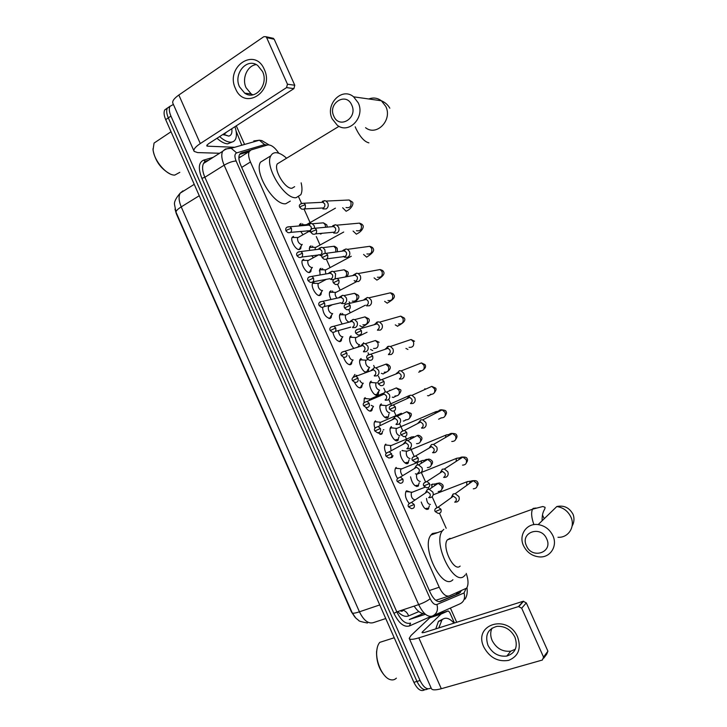 <?xml version="1.0" encoding="UTF-8"?>
<svg xmlns="http://www.w3.org/2000/svg" width="727" height="727" viewBox="0 0 727 727"><rect width="100%" height="100%" fill="white"/><g stroke="black" fill="none" stroke-linecap="round" stroke-linejoin="round"><path stroke-width="1.09" d="M301.087 246.162L300.714 248.661L299.397 249.579C295.898 250.379 290.037 240.437 292.163 237.284L293.526 236.357M311.229 269.099L310.829 271.607L309.584 272.507C306.103 273.461 300.224 263.365 302.405 260.175L303.695 259.257M321.398 292.09L320.97 294.599L319.798 295.48C316.336 296.589 310.429 286.338 312.674 283.112L313.891 282.203M331.585 315.136L331.13 317.635L330.022 318.499C325.705 317.49 323.215 313.8 322.534 307.448M341.79 338.219L341.308 340.727L340.272 341.563C336.837 341.272 334.365 338.2 332.857 332.366M352.022 361.364L351.505 363.863L350.541 364.672C347.76 364.79 345.425 362.319 343.526 357.266M362.264 384.556L361.719 387.055L360.828 387.827C358.629 388.209 356.53 386.364 354.503 382.302M353.44 376.85L354.885 374.45M372.533 407.792L371.96 410.292L371.143 411.028C369.489 411.527 367.717 410.346 365.826 407.474M363.954 402.749L364.309 398.387L365.181 397.624M382.811 431.147L381.466 434.283L377.667 432.774M374.941 428.239C373.932 425.331 373.851 423.105 374.705 421.569L375.495 420.842M391.817 457.574L390.526 457.746L392.498 456.929L391.817 457.574M386.155 453.466C384.401 449.804 384.056 446.905 385.119 444.788L385.837 444.115M397.542 478.502C394.979 474.358 394.316 470.878 395.552 468.052L396.197 467.425M409.119 503.329C405.693 499.076 404.657 495.087 406.002 491.361L406.575 490.789L410.264 492.043M302.914 234.703L300.696 231.395M299.27 225.943L299.66 224.37L301.051 223.443M313.292 257.631L311.729 255.677M309.466 250.433L309.693 246.762L311.02 245.844M323.733 280.595L323.088 279.94M320.08 274.97L319.744 269.19L321.007 268.29M331.003 299.506C329.349 296.153 328.958 293.544 329.822 291.663L331.003 290.773M342.226 324.006C339.663 320.044 338.891 316.763 339.918 314.173L341.027 313.301M353.813 348.415C350.178 344.234 348.915 340.336 350.032 336.719L351.077 335.874M366.281 372.488C362.546 372.151 357.957 362.255 360.165 359.302L361.137 358.493M378.812 391.235L378.276 394.352L377.422 395.097C373.978 397.006 367.698 385.392 370.316 381.929L371.215 381.148M388.89 414.026L388.318 417.116L387.536 417.825C384.11 419.924 377.804 408.092 380.494 404.594L381.321 403.858M398.987 436.9L397.669 440.598C394.27 442.879 387.927 430.82 390.681 427.294L391.435 426.604M409.101 459.809L407.82 463.426C405.003 465.507 399.287 456.447 400.35 451.558M419.234 482.764L417.989 486.281C414.626 486.672 412.145 483.528 410.537 476.857M429.384 505.765L428.185 509.191C425.559 509.972 423.241 507.582 421.215 502.021M278.832 153.243C274.797 147.29 271.053 144.537 267.618 144.973L251.115 149.907L249.225 151.543C248.125 153.988 248.534 157.468 250.452 161.985L439.217 587.234C442.47 593.877 445.805 596.785 449.231 595.949L466.634 588.143C468.606 584.853 468.461 579.937 466.216 573.385M174.989 209.103L176.334 213.765L351.323 611.725L354.949 617.15M435.773 600.311L448.777 596.095M241.464 156.396L238.856 157.568M446.196 528.284L439.517 513.289M436.836 507.264L432.147 496.732M428.821 489.271L428.094 487.635M425.413 481.628L421.26 472.296M417.943 464.853L416.698 462.045M414.026 456.047L410.401 447.914M407.093 440.48L405.321 436.5M402.658 430.511L399.568 423.577M396.26 416.162L393.97 411.009M391.308 405.039L388.881 399.596M385.455 391.889L383.829 388.236M379.994 379.621L378.449 376.168M374.669 367.671L373.687 365.463M368.698 354.258L368.044 352.786M363.909 343.498L363.564 342.735M360.283 335.365L360.074 334.883M350.187 312.692L348.815 309.62M340.109 290.064L337.592 284.402M330.058 267.481L326.605 259.739M320.016 244.944L316.3 236.593M310.002 222.444L304.059 209.094M301.441 203.224L298.67 196.999M392.998 455.629L392.498 456.929M368.762 368.507L368.253 371.624L366.899 372.26M358.72 345.834L358.765 346.843M431.075 687.833C427.44 690.305 423.759 687.869 420.052 680.527L170.945 116.102L168.319 117.883C166.565 113.739 166.229 110.504 167.301 108.178L169.991 106.251L167.301 108.178C166.229 110.504 166.565 113.739 168.319 117.883L416.962 681.435L168.319 117.883L165.701 119.655C163.957 115.52 163.62 112.285 164.702 109.959L167.383 108.023M427.849 688.851C424.204 691.095 420.579 688.623 416.962 681.435C420.579 688.623 424.204 691.095 427.849 688.851M424.768 689.732C421.115 691.977 417.48 689.505 413.881 682.326L165.701 119.655M250.288 150.298L241.428 152.952L239.492 154.615C238.365 157.068 238.765 160.54 240.664 165.038L430.329 592.759C433.583 599.384 436.936 602.274 440.398 601.411L459.055 593.532L461.209 590.933M458.083 592.241L456.047 594.532L439.126 601.656M236.284 125.826L244.563 144.455M450.404 608.081L456.701 622.276M170.945 116.102C169.191 111.958 168.846 108.723 169.918 106.396L173.399 104.434M343.035 314.618L342.517 313.455M333.002 292.072L332.512 290.982M322.988 269.572L322.534 268.545M312.992 247.107L312.565 246.153M303.023 224.688L302.623 223.807M239.619 154.378L249.252 151.489M517.642 637.088C521.45 648.475 518.469 656.236 508.718 660.352C498.022 662.124 489.744 657.726 483.882 647.175C472.659 624.393 507.773 613.315 517.642 637.088M487.971 645.303C492.288 653.337 498.558 656.926 506.792 656.072C515.398 653.191 518.115 646.912 514.943 637.234C510.854 629.555 504.874 625.929 496.995 626.347C487.753 628.9 484.745 635.225 487.971 645.303M515.352 649.211L510.799 651.156C502.639 652.019 496.423 648.484 492.152 640.532C490.28 636.098 490.234 631.963 492.015 628.119M441.053 614.088L429.793 617.786L441.053 614.088L448.132 610.944L449.695 612.288L454.448 622.984M429.793 617.786L410.964 635.534L409.219 638.361C409.701 639.805 412.909 639.642 418.825 637.861L518.496 606.572L523.158 601.284L424.414 632.472L421.996 632.599L422.405 631.917L440.898 614.197M429.957 617.677L437.127 614.497L448.132 610.944M409.392 638.742L431.338 688.442C431.974 690.232 435.3 690.323 441.307 688.714L542.387 660.025L543.542 657.09L547.913 651.174L546.768 654.073L543.778 658.135M523.158 601.284L526.312 602.883L521.686 608.19L543.542 657.09M521.686 608.19L518.496 606.572M526.312 602.883L547.913 651.174M396.369 678.155C394.652 679.827 392.607 680.318 390.226 679.609C382.947 677.728 375.614 662.188 376.75 651.028C377.077 647.194 378.095 644.304 379.785 642.359L385.746 640.46M438.799 627.928L442.025 619.777C445.415 616.914 449.422 618.023 454.021 623.121M435.773 628.882L438.426 621.385L442.788 619.14M444.788 626.038L448.223 624.947M385.719 676.755C379.439 670.339 376.377 661.97 376.559 651.656L377.313 647.475M546.695 538.843C540.933 524.921 519.814 532.373 526.448 545.786C532 559.572 553.32 552.475 546.695 538.843M523.531 545.732C518.315 535.063 526.666 522.804 538.162 524.594C544.841 525.694 549.739 529.383 552.874 535.654C557.891 545.986 550.33 557.818 539.479 556.918C532.246 556.21 526.93 552.475 523.531 545.732M450.058 538.343L447.341 539.87C441.498 546.886 454.048 572.585 460.136 566.088M465.389 574.775L464.471 575.811C454.139 587.334 432.301 542.951 442.38 530.855L443.779 529.356M452.921 579.719C442.361 591.269 420.651 547.158 430.957 535.036L432.383 533.527L437.609 532.6M351.759 105.07C346.188 91.566 327.441 103.325 333.802 116.129C339.2 129.542 358.111 118.101 351.759 105.07M332.175 118.855C324.869 104.47 341.854 86.667 353.613 96.827L358.229 102.825C365.445 117.211 348.851 134.622 337.273 125.235L332.175 118.855M280.231 162.094L277.287 163.884C273.488 169.854 285.111 189.129 291.936 188.275L294.653 186.666M301.142 182.84C302.341 187.948 302.232 191.901 300.824 194.709L296.134 197.689C284.53 199.443 264.274 166.129 270.835 155.805C271.953 153.679 273.715 152.643 276.106 152.706C279.241 152.888 282.739 154.724 286.592 158.222M290.309 201.088L285.756 203.742C274.006 205.605 253.805 172.544 260.511 162.157L265.628 159.004M425.159 508.646L427.503 508.2M455.229 502.139L456.974 501.93C459.091 500.848 459.718 499.04 458.855 496.523L455.202 493.697L453.384 493.906L451.122 497.804M454.684 502.139C456.22 501.348 456.665 500.04 456.038 498.213L453.394 496.168L451.83 496.423L453.039 494.06M426.495 498.413C426.949 502.412 428.258 504.42 430.439 504.447M415.035 485.727L417.38 485.245M417.198 473.949L416.598 474.367C416.162 478.384 417.371 480.765 420.224 481.501M444.006 477.43L445.942 477.23C448.05 476.121 448.668 474.304 447.805 471.778L444.388 469.024L442.37 469.215L440.108 472.923M443.615 477.339C445.142 476.53 445.587 475.213 444.96 473.386L442.479 471.387L440.944 471.559L442.27 469.26M404.93 462.854L407.274 462.345M403.321 450.776L402.431 450.395M406.92 451.094L406.375 451.512C405.957 455.456 407.184 457.819 410.028 458.601M432.81 452.767L434.946 452.585C437.036 451.449 437.654 449.613 436.791 447.096L433.583 444.406L431.52 444.533L429.139 448.086M432.574 452.585C434.092 451.767 434.528 450.44 433.901 448.614L431.584 446.66L429.984 446.787M394.852 440.026L397.196 439.499M393.034 427.958L391.081 427.749L390.126 428.939M396.66 428.294L396.17 428.694C395.779 432.565 397.006 434.919 399.859 435.746M421.66 428.158L423.968 427.985C426.04 426.822 426.649 424.977 425.786 422.46L422.787 419.842L420.788 419.87L418.198 423.278M421.56 427.894C423.059 427.049 423.496 425.713 422.869 423.886L420.697 421.987L418.97 422.105L417.562 423.614M384.801 417.243L387.127 416.689M382.756 405.184L380.966 405.003L379.948 406.248M386.991 405.475L385.982 405.92C385.619 409.728 386.855 412.064 389.708 412.936M410.546 403.594L413.018 403.44C415.072 402.249 415.671 400.395 414.817 397.878L412 395.334L410.064 395.27L407.293 398.523M410.564 403.249C412.055 402.385 412.491 401.04 411.864 399.223L409.819 397.369L407.983 397.478L406.657 398.814M374.768 394.507L376.332 394.597L377.086 393.934M372.497 382.447L370.87 382.311L369.798 383.592M376.813 382.729L375.814 383.193C375.468 386.928 376.722 389.254 379.576 390.172L377.431 393.134M399.468 379.076L402.086 378.949C404.13 377.722 404.721 375.859 403.858 373.351L401.222 370.879L399.359 370.734L396.433 373.814M399.586 378.658C401.068 377.776 401.495 376.422 400.877 374.605L398.959 372.806L397.015 372.896L395.797 374.06M364.763 371.824L366.244 371.915L367.062 371.224M362.246 359.765L360.792 359.656L359.656 360.983M366.653 360.029L365.672 360.501C365.345 364.163 366.608 366.481 369.461 367.444L369.598 367.38M388.418 354.612L391.171 354.503C393.207 353.258 393.789 351.377 392.934 348.869L390.454 346.47L388.663 346.261L387.636 346.57L385.601 349.151M388.636 354.122C390.108 353.213 390.535 351.859 389.908 350.032L388.109 348.297L386.073 348.369L384.965 349.36M352.013 337.137L350.305 337.255L349.542 338.4M356.512 337.373L355.548 337.846C355.249 341.454 356.521 343.762 359.365 344.771L359.592 344.662M377.413 330.194L380.294 330.113C382.311 328.84 382.884 326.95 382.029 324.442L379.694 322.116L377.985 321.852L376.759 322.197L374.814 324.542M377.713 329.631C379.176 328.704 379.594 327.341 378.967 325.523L377.277 323.833L375.15 323.888L374.178 324.724M341.799 314.546L340.191 314.709L339.445 315.863M346.388 314.764L345.443 315.245C345.098 318.553 346.316 320.861 349.105 322.161M366.444 305.84L369.425 305.767C371.433 304.468 372.006 302.568 371.143 300.06L368.943 297.816L367.308 297.497L364.345 299.379M364.309 299.433L364.063 299.987M364.254 299.469L363.418 300.133M366.808 305.195C368.262 304.25 368.671 302.877 368.053 301.06L366.453 299.424L365.272 299.197L367.308 297.497M331.603 292L330.094 292.209L329.367 293.363M336.283 292.19L335.356 292.681C334.82 294.208 335.338 296.043 336.91 298.206M355.503 281.531L358.584 281.476C360.574 280.149 361.137 278.241 360.283 275.733L358.211 273.552L356.648 273.198L353.758 274.761M353.604 274.988L353.34 275.488M353.377 275.088L352.695 275.606M354.167 280.531L354.767 281.085M355.93 280.804C357.366 279.85 357.775 278.459 357.157 276.642L354.522 274.806L356.648 273.198M321.416 269.508L320.025 269.753L319.317 270.907M326.196 269.662L325.287 270.153L325.805 273.97M344.598 257.276L347.77 257.24C349.742 255.886 350.305 253.959 349.442 251.46L347.488 249.352L345.997 248.961L343.226 250.206M342.926 250.597L342.653 251.051M342.526 250.77L341.999 251.142M343.326 256.286L343.807 256.758M326.977 258.821L345.071 256.467C346.497 255.495 346.906 254.096 346.279 252.287L343.789 250.47L345.997 248.961M311.256 247.062L309.966 247.334L309.275 248.48M316.127 247.18L315.236 247.671L315.145 249.706M333.72 233.067L336.974 233.049C338.936 231.668 339.482 229.732 338.628 227.233L336.774 225.188L335.356 224.77L332.748 225.724M315.636 233.858L334.238 232.186C335.656 231.186 336.056 229.787 335.438 227.969L333.066 226.188L335.356 224.77M301.114 224.661L299.306 225.933M306.076 224.734L299.933 224.952M322.879 208.913L326.196 208.903C328.15 207.504 328.695 205.559 327.832 203.06L326.078 201.079L324.724 200.643L322.325 201.324M304.322 208.931L323.424 207.949C324.833 206.931 325.223 205.523 324.605 203.714L322.352 201.961L324.724 200.643M335.42 208.158L305.122 225.434M307.021 230.795L308.175 231.759M408.438 491.797L405.83 491.634M412.009 492.124L411.346 492.579C410.864 496.75 412.1 499.185 415.044 499.876M429.312 497.659L431.02 497.45C433.083 496.377 433.692 494.587 432.838 492.088L429.266 489.307L427.485 489.507L425.268 493.142M428.657 497.632C430.148 496.85 430.584 495.56 429.966 493.751L427.376 491.725L425.94 491.943L427.276 489.598M397.969 468.442L395.379 468.333M401.504 468.751L400.895 469.197C400.168 471.178 400.731 473.35 402.567 475.74M418.243 473.232L420.142 473.032C422.196 471.923 422.796 470.124 421.942 467.634L418.588 464.907L416.635 465.098L414.417 468.551M416.635 465.098L415.181 467.37M417.743 473.113C419.225 472.314 419.661 471.014 419.043 469.206L416.607 467.225L415.199 467.361M387.455 445.097L384.947 445.078M391.026 445.424L390.472 445.86L391.09 450.795M407.22 448.85L409.292 448.659C411.337 447.523 411.927 445.715 411.073 443.225L407.92 440.562L406.011 440.662L403.603 443.997M406.847 448.65C408.32 447.832 408.747 446.514 408.129 444.706L405.839 442.779L404.294 442.916L402.912 444.37M379.93 434.346L381.248 433.528M376.95 421.796L374.532 421.869M381.148 422.096L380.057 422.569L379.994 425.686M396.224 424.513L398.469 424.332C400.486 423.178 401.077 421.36 400.223 418.87L397.26 416.271L395.406 416.28L392.816 419.488M395.979 424.232C397.442 423.396 397.869 422.069 397.251 420.27L395.097 418.388L393.434 418.507L392.126 419.824M383.283 429.83L383.865 429.739M369.689 411.073L370.988 410.246M366.463 398.55L364.145 398.696M370.752 398.841L369.679 399.323L369.371 400.432M385.274 400.223L387.655 400.068C389.672 398.878 390.245 397.051 389.39 394.561L386.6 392.035L384.819 391.971L382.075 395.015M385.128 399.868C386.582 399.005 387 397.678 386.382 395.879L384.356 394.043L382.593 394.152L381.375 395.315M371.17 405.321L373.514 406.457L371.361 409.392M359.474 387.854L360.756 387.018M355.994 375.35L357.775 375.65M359.82 380.485C360.946 382.52 362.064 383.438 363.182 383.211L363.291 383.165M374.35 375.986L376.877 375.841C378.867 374.632 379.439 372.787 378.585 370.307L375.959 367.853L374.241 367.717L371.361 370.597M374.305 375.55C375.75 374.669 376.168 373.333 375.55 371.533L373.642 369.752L371.77 369.852L370.661 370.861M349.278 364.681L350.532 363.845M348.86 355.558C349.887 358.547 351.223 360.038 352.877 360.019L353.068 359.929M363.464 351.795L366.108 351.677C368.089 350.441 368.662 348.578 367.807 346.097L365.327 343.717L363.673 343.517L362.619 343.835L360.683 346.225M363.509 351.286C364.936 350.387 365.345 349.042 364.736 347.242L362.927 345.516L360.974 345.598L359.983 346.452M339.1 341.554L340.336 340.718M338.409 330.576C338.746 334.22 340.136 336.319 342.581 336.874L342.871 336.728M352.604 327.659L355.376 327.55C357.339 326.296 357.902 324.424 357.048 321.943L354.712 319.626L353.122 319.38L350.314 321.279M350.278 321.361L350.041 321.916M352.731 327.068C354.149 326.15 354.558 324.796 353.94 323.006L352.241 321.325L351.096 321.143L349.333 322.097M328.949 318.481L330.158 317.635M329.349 306.249L328.34 306.767C328.059 310.365 329.376 312.701 332.312 313.764L332.693 313.573M341.781 303.577L344.653 303.477C346.606 302.196 347.161 300.315 346.306 297.834L344.098 295.589L342.581 295.298L339.818 296.907M339.673 297.134L339.427 297.652M339.445 297.243L338.718 297.806M340.445 302.659L341.036 303.159M341.972 302.905C343.38 301.969 343.78 300.605 343.162 298.815L340.463 296.97L342.581 295.298M318.817 295.453L320.007 294.608M314.273 283.03L312.501 283.466M319.044 283.212L318.062 283.73C317.799 287.265 319.135 289.591 322.061 290.709L322.534 290.464M335.183 278.386L335.592 273.779L333.502 271.598L332.048 271.271L329.376 272.589M329.104 272.97L328.849 273.443M328.722 273.134L328.131 273.57M329.722 278.632L330.203 279.068M330.994 279.541L333.748 279.559M331.239 278.786C332.639 277.841 333.03 276.469 332.421 274.67L329.849 272.852L332.048 271.271M308.711 272.471L309.866 271.625M303.886 260.075L302.232 260.548M308.757 260.221L307.794 260.748C307.557 264.219 308.902 266.536 311.838 267.7L312.383 267.4M325.151 253.041L324.896 249.77L322.924 247.653L321.525 247.298L318.989 248.334M307.794 260.748L319.008 254.65L319.407 255.013M320.234 255.55L321.897 255.886M301.741 257.058L320.525 254.723C321.916 253.75 322.306 252.369 321.688 250.579L319.244 248.788L321.525 247.298M298.615 249.534L299.742 248.698M293.517 237.175L291.99 237.674M298.488 237.275L297.561 237.802C297.334 241.21 298.697 243.518 301.623 244.735L302.259 244.381M314.646 228.06L314.228 225.815L312.356 223.762L311.02 223.38L308.657 224.161M309.511 231.613L310.783 231.977M290.564 232.367L309.829 230.704C311.22 229.723 311.601 228.333 310.983 226.542L308.657 224.779L311.02 223.38M264.283 69.383C274.888 91.493 244.463 111.176 235.503 88.603C224.897 67.148 254.823 46.555 264.283 69.383M239.537 86.867L244.699 93.138C255.232 100.953 269.008 84.55 262.538 71.528L257.74 65.521C247.026 57.142 233.013 73.872 239.537 86.867M252.832 94.837L251.197 93.937L246.071 87.731C241.646 78.589 247.316 65.494 256.222 64.603M236.093 131.06L241.682 144.873M219.581 153.261L197.599 152.588L194.136 151.389C193.182 149.571 195.236 146.963 200.298 143.564L286.565 87.594L287.456 84.187L294.78 85.259L293.908 88.63L208.267 143.91L206.704 145.882L207.54 146.182L233.812 147.245L233.013 147.754M193.9 150.871L172.999 103.543C171.908 101.416 173.853 98.572 178.842 95.019L263.819 36.686L265.946 36.723L266.636 37.613L287.456 84.187M272.043 38.04L274.206 39.249L294.78 85.259M179.805 172.335L174.816 175.08C166.837 175.625 153.933 160.685 153.088 149.68L154.06 143.074L158.241 140.284M234.957 126.68C236.729 132.15 236.884 136.385 235.412 139.384C234.339 141.329 232.622 142.265 230.25 142.183C227.097 141.974 223.552 140.102 219.636 136.576M232.167 142.001L227.633 143.855C224.47 143.655 220.926 141.792 217 138.275M231.777 128.734C232.349 132.968 231.35 135.431 228.76 136.113L222.971 134.422M223.062 134.486L223.998 134.459L226.651 132.041M169.954 173.835C160.967 168.946 155.351 161.149 153.106 150.444L153.006 148.726M223.971 135.022L224.107 133.686M223.671 134.486L223.698 133.95M424.495 613.415C421.087 613.852 417.634 611.425 414.126 606.127M456.765 592.796L456.529 594.268M429.348 590.551L439.217 587.234M241.718 167.401L250.452 161.985M397.714 611.571C401.677 615.724 405.321 617.168 408.638 615.914L418.861 611.58M176.179 212.538C175.534 211.321 177.215 209.44 181.232 206.886L359.429 611.807C354.858 613.315 352.431 613.597 352.141 612.679L176.179 212.538M180.45 192.982L182.959 190.837L180.16 193.164C178.442 196.49 178.797 201.07 181.232 206.886L199.262 195.736M379.739 604.937L359.429 611.807C363.627 620.34 368.207 623.966 373.169 622.694L385.746 618.55M413.881 682.326L420.052 680.527M408.638 615.914C407.438 612.77 405.421 610.807 402.567 610.035L402.44 610.008M267.172 145.109L264.601 144.609L236.657 152.897C234.548 153.897 234.367 156.587 236.121 160.985L430.166 598.712C432.338 603.146 434.592 605.073 436.927 604.482L464.044 592.959L465.853 588.915M253.787 140.938L259.385 140.211L264.601 144.609M431.02 616.423L409.428 625.956C403.985 627.465 398.823 623.266 393.934 613.343L201.879 178.333C198.026 168.473 198.589 162.421 203.578 160.149L213.156 157.35M436.927 604.482C438.363 610.144 436.827 614.006 432.32 616.069C427.603 617.35 423.059 613.533 418.679 604.619L396.806 611.87C401.14 620.676 405.721 624.42 410.546 623.103L409.428 625.956M464.044 592.959C465.425 598.339 463.944 602.02 459.6 604.01L433.619 615.496M255.286 140.774L256.64 141.002M208.004 160.631L206.341 161.121L203.515 163.475C201.933 166.783 202.388 171.381 204.869 177.279L396.806 611.87L393.934 613.343M430.166 598.712C427.458 600.875 423.632 602.847 418.679 604.619L224.143 165.193L204.869 177.279L201.879 178.333M236.121 160.985C232.613 161.185 228.623 162.594 224.143 165.193C221.626 159.231 221.117 154.615 222.626 151.325L225.379 149.008L231.195 148.272L236.657 152.897M203.578 160.149L205.705 161.358M425.449 614.27L409.328 619.522L423.332 613.488M456.047 594.532L459.055 593.532M439.917 601.565L440.398 601.411M240.037 153.824L241.428 152.952M418.825 637.861L441.307 688.714M422.405 631.917L422.814 632.835M544.269 518.687L542.451 515.025M557.991 537.271C568.36 538.035 575.62 526.721 570.849 516.942C567.878 510.99 563.198 507.519 556.818 506.528L538.162 524.594M536.044 508.037L533.173 508.391L532.546 509.191C531.001 512.508 531.455 517.651 533.909 524.64M365.563 127.698C376.659 136.621 392.671 120.109 385.801 106.46L381.384 100.762C377.477 97.891 373.278 97.291 368.798 98.972M355.212 126.798L355.985 128.652C360.183 137.067 364.491 141.801 368.907 142.855M435.228 511.626L438.245 513.426C440.726 513.253 441.616 511.863 440.935 509.236L438.208 507.11L435.428 508.618M440.935 509.236L435.209 511.581C434.137 509.836 435.137 508.346 438.208 507.11L453.394 496.168M467.797 481.483L466.761 481.847L466.816 485.354M473.304 488.817C476.521 488.553 477.694 486.745 476.821 483.391L473.304 480.701C471.25 480.602 469.951 481.528 469.406 483.5M429.493 483.555L423.786 485.936L426.667 487.772C429.23 487.672 430.175 486.272 429.493 483.555L426.94 481.474L424.068 482.91M457.292 458.101L456.265 458.483L456.192 461.391M462.508 465.126C465.843 464.962 467.07 463.144 466.207 459.673L462.908 457.038C460.873 456.847 459.528 457.719 458.882 459.646M412.409 460.373L415.126 462.163C417.771 462.145 418.752 460.736 418.08 457.928L415.69 455.902L412.727 457.247M418.08 457.928L412.4 460.345C411.291 458.473 412.391 456.992 415.69 455.902L431.584 446.66M446.814 434.773L445.787 435.164L445.606 437.445M451.758 441.471C455.184 441.416 456.474 439.59 455.62 436L452.53 433.437C450.522 433.156 449.141 433.955 448.395 435.827M406.684 432.356L401.031 434.819L403.621 436.609C406.329 436.663 407.356 435.246 406.684 432.356L404.448 430.384L401.422 431.638M436.354 411.482L435.337 411.882L435.091 413.518M441.035 417.871C444.551 417.907 445.887 416.08 445.042 412.382L442.152 409.874C440.189 409.528 438.79 410.246 437.954 412.036M438.572 419.179L439.081 419.097M395.324 406.847L389.69 409.337L392.153 411.1C394.925 411.237 395.979 409.81 395.324 406.847L393.225 404.93L390.154 406.084M430.348 394.307C433.946 394.443 435.328 392.607 434.501 388.809L431.783 386.373L427.549 388.291M424.904 388.654L424.659 389.599M427.531 395.633L428.676 395.824M383.983 381.384L378.376 383.92L380.721 385.655C383.538 385.855 384.628 384.429 383.983 381.384L382.011 379.53L378.912 380.575M419.697 370.797C423.359 371.015 424.786 369.18 423.968 365.281L421.424 362.918L417.18 364.581M411.591 366.79L414.39 365.69M372.669 355.976L367.08 358.547L369.325 360.265C372.188 360.528 373.305 359.102 372.669 355.976L370.815 354.176L367.698 355.112M409.074 347.324C412.809 347.633 414.272 345.788 413.463 341.799L411.073 339.5L406.856 340.927M405.948 348.433L407.938 349.423M361.374 330.631L355.812 333.239L357.957 334.929C360.865 335.256 362.001 333.82 361.374 330.631L359.629 328.886L356.521 329.713M398.487 323.906C402.276 324.297 403.767 322.452 402.976 318.362L400.722 316.136L396.578 317.317M395.27 324.869L397.596 326.287M350.105 305.34L344.571 307.984L346.625 309.647C349.56 310.029 350.723 308.593 350.105 305.34L348.46 303.641L345.37 304.359M387.936 300.533C391.762 300.996 393.289 299.142 392.516 294.98L390.39 292.817L386.328 293.772M384.656 301.341L387.273 303.204M338.864 280.095L333.348 282.776L335.32 284.43C338.291 284.857 339.464 283.412 338.864 280.095L337.31 278.459L334.247 279.059M377.413 277.214C381.275 277.741 382.829 275.887 382.066 271.634L380.067 269.544L376.113 270.271M374.087 277.868L376.968 280.159M327.641 254.913L322.161 257.631L324.051 259.257C327.041 259.739 328.24 258.294 327.641 254.913L326.178 253.323L323.161 253.814M366.926 253.932C370.815 254.532 372.397 252.669 371.642 248.343L369.752 246.317L365.926 246.844M363.564 254.441L366.69 257.167M316.445 229.777L312.346 231.34L310.983 232.54L312.819 234.149C315.827 234.667 317.036 233.213 316.445 229.777L315.064 228.242L312.11 228.623M356.466 230.704C360.383 231.368 361.973 229.496 361.246 225.097L359.456 223.134L355.767 223.471M353.086 231.059L356.43 234.221M305.276 204.705L301.169 206.232L299.842 207.495L301.614 209.085C304.631 209.658 305.858 208.195 305.276 204.705L303.968 203.215L301.078 203.487M346.034 207.522C349.969 208.24 351.586 206.368 350.859 201.897L349.169 199.998L345.625 200.161M342.644 207.731L346.188 211.312M408.556 506.864L411.537 508.646C413.963 508.482 414.835 507.092 414.154 504.502L411.491 502.402L408.828 503.802M414.154 504.502L408.538 506.828C407.456 505.165 408.447 503.693 411.491 502.402L427.376 491.725M433.128 484.082L432.274 484.182M438.227 491.534C441.434 491.279 442.598 489.453 441.707 486.054L438.199 483.328C436.282 483.21 435.01 484.055 434.392 485.881M431.093 484.836L431.974 484.491L431.838 487.581M397.287 481.51L400.141 483.291C402.64 483.191 403.558 481.801 402.876 479.12L400.377 477.066L397.624 478.384M402.876 479.12L397.278 481.483C396.179 479.765 397.215 478.293 400.377 477.066L416.607 467.225M422.541 460.445L421.396 460.863L421.16 463.353M427.367 467.57C430.675 467.406 431.893 465.571 431.011 462.063L427.712 459.4C425.804 459.2 424.504 459.982 423.796 461.763M391.626 453.793L386.046 456.192L388.763 457.983C391.344 457.955 392.289 456.556 391.626 453.793L389.272 451.785L386.446 453.03M411.973 436.845L410.837 437.281L410.546 439.144M416.535 443.652C419.942 443.588 421.215 441.743 420.342 438.127L417.234 435.518L413.245 437.681M380.394 428.521L374.841 430.957L377.431 432.729C380.067 432.765 381.057 431.365 380.394 428.521L378.176 426.567L375.305 427.712M401.422 413.299L400.295 413.745L399.995 414.953M405.739 419.788C409.237 419.806 410.546 417.961 409.683 414.236L406.766 411.7L402.722 413.645M403.276 421.015L404.13 420.997M369.18 403.294L363.654 405.775L366.126 407.529C368.825 407.629 369.843 406.22 369.18 403.294L367.099 401.404L364.191 402.458M394.979 395.961C398.55 396.07 399.905 394.216 399.05 390.39L396.306 387.918L392.244 389.645M392.244 397.16L393.643 397.469M389.781 390.254L389.572 390.781M358.002 378.131L352.495 380.639L354.858 382.375C357.602 382.547 358.647 381.13 358.002 378.131L356.039 376.286L353.104 377.249M384.256 372.188C387.891 372.378 389.281 370.516 388.445 366.599L385.855 364.191L381.802 365.69M381.357 373.296L383.184 373.987M346.843 353.022L341.354 355.567L343.626 357.284C346.406 357.511 347.479 356.094 346.843 353.022L344.989 351.232L342.053 352.086M373.56 348.46C377.249 348.733 378.685 346.87 377.858 342.853L375.414 340.518L371.397 341.79M370.552 349.451L372.742 350.55M335.71 327.968L330.249 330.549L332.421 332.239C335.238 332.521 336.337 331.103 335.71 327.968L333.966 326.232L331.03 326.977M362.9 324.778C366.644 325.133 368.098 323.251 367.289 319.153L364.99 316.89L361.028 317.944M359.801 325.641L362.319 327.159M324.596 302.968L319.153 305.576L321.252 307.257C324.097 307.594 325.214 306.158 324.596 302.968L322.942 301.278L320.034 301.923M352.268 301.142C356.057 301.569 357.548 299.688 356.739 295.507L354.567 293.299L350.696 294.153M349.114 301.878L350.305 303.214M313.51 278.014L308.094 280.667L310.111 282.321C312.983 282.703 314.119 281.276 313.51 278.014L311.947 276.378L309.066 276.914M345.316 276.978C346.661 275.569 346.961 273.879 346.216 271.907L344.162 269.772L340.39 270.417M302.441 253.123L297.052 255.804L298.997 257.44C301.896 257.876 303.05 256.431 302.441 253.123L300.969 251.533L298.134 251.969M335.81 251.996L335.71 248.352L333.766 246.28L330.113 246.744M291.409 228.278L287.319 229.823L286.029 230.995L287.919 232.622C290.836 233.094 292 231.649 291.409 228.278L290 226.742L287.229 227.069M325.623 227.269L325.123 224.607L323.388 222.835L319.862 223.125M319.362 233.476L320.843 234.067M178.842 95.019L200.298 143.564M274.206 39.249L266.636 37.613M206.995 144.946L207.54 146.182M293.908 88.63L286.565 87.594M234.012 147.227L233.312 147.672M240.682 145.564L241.382 145.118M238.856 158.032L249.225 151.543M428.676 508.691L426.685 509.445M418.552 485.727L416.58 486.508M408.456 462.808L406.493 463.608M398.378 439.944L396.424 440.762M388.318 417.116L386.391 417.961M378.276 394.352L376.368 395.206M382.22 433.583L380.266 434.428M371.96 410.292L370.034 411.155M361.719 387.055L359.82 387.927M351.505 363.863L349.632 364.754M341.308 340.727L339.473 341.626M331.13 317.635L329.331 318.544M320.97 294.599L319.208 295.516M310.829 271.607L309.111 272.525M300.714 248.661L299.033 249.588M176.034 212.22L174.535 204.551C174.007 201.97 175.879 198.171 180.16 193.164L194.236 184.34M352.25 612.925L355.839 618.114L358.784 620.485C358.466 620.976 361.355 621.83 367.444 623.021M164.702 109.959L169.918 106.396M401.277 611.207L402.676 610.753M403.449 609.671L402.685 610.335C402.694 611.38 401.84 611.525 400.132 610.771M457.383 593.459L460.391 592.469M465.007 599.139C466.979 596.267 467.643 592.423 466.988 587.589M268.99 144.873L261.893 140.611L259.385 140.211L231.195 148.272C228.024 148.126 225.161 149.144 222.626 151.325L203.515 163.475L204.978 161.312L208.613 160.24M506.792 656.072L510.799 651.156M523.594 601.193L518.933 606.482M441.434 620.431L438.426 621.385M394.225 637.761L379.785 642.359M376.559 651.656L376.75 651.028M572.14 525.93C575.357 520.705 573.476 514.58 572.703 513.735C569.068 507.519 563.779 505.12 556.818 506.528M442.38 530.855L430.957 535.036M447.341 539.87L532.546 509.191L542.842 506.51L545.041 507.282C545.295 510.027 541.96 510.508 542.115 520.768M389.826 108.196C387.936 104.852 385.128 102.371 381.384 100.762L353.613 96.827M270.835 155.805L260.511 162.157M277.287 163.884L339.018 126.307M477.094 486.19C478.248 484.627 478.43 483.301 477.639 482.21C477.085 480.911 475.64 480.402 473.304 480.701L455.202 493.697M470.233 481.192L466.761 481.847L433.765 494.596M416.916 474.059L415.381 473.859M466.434 462.672C467.634 461.063 467.843 459.7 467.07 458.601C466.779 457.501 465.398 456.983 462.908 457.038L444.388 469.024M459.237 459.419L459.582 457.801L456.265 458.483L420.769 472.695M423.786 485.936C422.705 484.127 423.75 482.646 426.94 481.474L442.479 471.387M416.598 474.367L419.461 473.222M455.765 439.244C457.11 437.4 457.356 435.991 456.52 435.037C456.429 434.101 455.102 433.574 452.53 433.437L433.583 444.406M448.968 434.455L445.787 435.164L406.375 451.512M406.693 451.194L401.958 450.658M430.084 446.751L431.52 444.533M445.088 415.908C446.596 413.79 446.896 412.327 445.996 411.518C446.178 410.737 444.897 410.192 442.152 409.874L422.787 419.842M438.299 411.864L438.399 411.209M438.39 411.155L435.337 411.882L396.17 428.694M401.031 434.819C399.914 432.865 401.05 431.384 404.448 430.384L420.697 421.987M396.479 428.376L390.944 427.821M441.298 417.925L439.435 418.752M419.252 422.005L420.788 419.87M434.373 392.68C436.155 390.317 436.527 388.772 435.491 388.045L431.783 386.373L412 395.334M389.69 409.337C388.563 407.311 389.736 405.848 393.225 404.93L409.819 397.369M386.291 405.602L380.757 405.121M385.982 405.92L409.092 395.67M431.238 394.443L429.066 395.461M408.42 397.324L410.064 395.27M423.559 369.607C425.595 367.926 426.086 366.263 425.004 364.618L421.424 362.918L401.222 370.879M378.367 383.911C377.231 381.82 378.449 380.357 382.011 379.53L398.959 372.806M376.113 382.875L370.588 382.457M421.333 370.924L418.716 372.215M397.614 372.706L399.359 370.734M369.543 367.408L367.389 370.434M414.544 341.236L411.073 339.5L390.454 346.47M367.071 358.529C365.935 356.384 367.18 354.93 370.815 354.176L388.109 348.297M365.963 360.183L360.438 359.838M365.672 360.501L367.789 359.502M386.819 348.142L388.663 346.261M359.511 344.698L357.811 347.142M398.087 325.869C404.076 322.67 406.075 320.016 404.094 317.908L400.722 316.136L379.694 322.116M355.803 333.211C354.667 330.994 355.948 329.549 359.629 328.886L377.277 323.833M355.83 337.537L350.305 337.255M355.548 337.846L367.044 332.239M376.041 323.642L377.985 321.852M387.8 302.768C393.661 299.433 395.624 296.716 393.67 294.617C393.498 293.899 392.407 293.299 390.39 292.817L368.943 297.816M344.553 307.948C343.435 305.494 344.743 304.068 348.46 303.641L366.453 299.424M345.725 314.927L340.191 314.709M345.443 315.245L365.408 305.195M377.531 279.722C383.302 276.205 385.21 273.416 383.265 271.371C383.156 270.717 382.084 270.108 380.067 269.544L358.211 273.552M333.329 282.739C332.221 280.213 333.548 278.795 337.31 278.459L355.648 275.06M335.629 292.363L330.094 292.209M335.356 292.681L356.339 281.794M367.289 256.713C372.96 253.069 374.823 250.224 372.887 248.18C372.824 247.589 371.779 246.971 369.752 246.317L347.488 249.352M322.134 257.576C321.025 254.995 322.37 253.578 326.178 253.323L344.862 250.751M325.551 269.844L320.025 269.753M325.287 270.153L351.295 256.267M357.066 233.758C362.764 231.068 364.336 225.888 362.519 225.025C362.473 224.461 361.446 223.834 359.456 223.134L336.774 225.188M310.956 232.476C309.847 229.832 311.22 228.423 315.064 228.242L334.084 226.488M315.5 247.362L309.966 247.334M315.236 247.671L343.717 232.031M346.861 210.848C352.259 208.313 354.122 202.579 352.177 201.915L349.169 199.998L326.078 201.079M299.806 207.431C298.515 205.069 299.906 203.669 303.968 203.215L323.333 202.27M411.691 492.243L406.066 491.47M429.266 489.307L438.199 483.328C439.144 482.564 440.653 483.055 442.707 484.8C443.497 486.072 443.252 487.463 441.98 488.971M411.346 492.579L424.941 487.244M434.791 485.609L435.173 483.9L431.974 484.491M418.588 464.907L427.712 459.4C428.866 458.71 430.32 459.219 432.065 460.927C432.91 462.018 432.629 463.444 431.22 465.216M401.24 468.86L395.615 468.17M400.895 469.197L421.396 460.863L424.45 460.255M424.204 461.518L424.432 460.591M407.92 440.562L417.234 435.518C418.516 434.973 419.915 435.5 421.433 437.109C422.351 438.054 422.023 439.535 420.442 441.553M386.046 456.192C384.947 454.366 386.019 452.894 389.272 451.785L405.839 442.779M390.808 445.524L385.183 444.906M390.472 445.86L410.837 437.281L413.763 436.645M413.645 437.463L413.772 436.736M404.466 442.852L406.011 440.662M397.26 416.271L406.766 411.7L410.828 413.327C411.818 414.181 411.427 415.744 409.646 417.998M406.184 419.861L404.539 420.615M374.841 430.957C373.723 429.075 374.832 427.612 378.176 426.567L395.097 418.388M380.394 422.233L374.768 421.687M380.057 422.569L400.295 413.745M393.761 418.388L395.406 416.28M386.6 392.035L396.306 387.918L400.25 389.599C401.522 389.981 401.04 391.635 398.787 394.57M396.115 396.088L394.089 397.06M363.654 405.766C362.528 403.812 363.673 402.358 367.099 401.404L384.356 394.043M369.998 398.978L364.372 398.514M369.679 399.323L382.675 393.461M383.074 393.998L384.819 391.971M363.246 383.184L361.11 386.173M375.959 367.853L385.855 364.191C386.819 363.845 388.091 364.418 389.681 365.926C390.926 367.571 390.263 369.389 387.7 371.379M386.319 372.206L383.665 373.551M352.486 380.63C351.359 378.622 352.54 377.177 356.039 376.286L373.642 369.752M372.397 369.652L374.241 367.717M352.995 359.965L350.877 363M379.14 342.29L375.414 340.518L365.327 343.717M341.345 355.548C340.227 353.331 341.436 351.895 344.989 351.232L362.927 345.516M361.737 345.37L363.673 343.517M342.771 336.783L340.672 339.882M354.712 319.626L364.99 316.89L368.616 318.699C370.479 320.852 368.562 323.515 362.882 326.696M330.231 330.521C329.104 328.231 330.349 326.805 333.966 326.232L352.241 321.325M351.096 321.143L353.122 319.38M335.383 331.412L350.714 327.15M332.566 313.637L330.485 316.808M344.098 295.589L354.567 293.299L358.12 295.162C359.82 296.789 358.602 299.151 354.467 302.232M319.144 305.54C318.017 303.186 319.28 301.769 322.942 301.278L341.563 297.179M328.34 306.767L332.384 304.695M324.151 306.585L339.891 302.968M322.388 290.536L320.316 293.79M333.502 271.598L344.162 269.772L347.642 271.671C348.715 272.598 348.469 274.27 346.897 276.687M308.066 280.622C306.948 278.214 308.239 276.796 311.947 276.378L330.903 273.088M318.344 283.403L312.719 283.276M318.062 283.73L326.378 279.341M312.937 281.803L329.086 278.841M312.237 267.481L310.165 270.826M322.924 247.653L333.766 246.28C334.338 246.026 335.483 246.671 337.183 248.216L337.482 251.769M297.025 255.75C295.898 253.278 297.216 251.869 300.969 251.533L320.253 249.043M308.075 260.411L302.45 260.357M302.105 244.472L300.033 247.907M312.356 223.762L323.388 222.835L326.741 224.816L327.359 227.106M322.188 233.185L321.561 233.567M286.002 230.932C285.12 228.051 286.456 226.651 290 226.742L309.62 225.052M297.834 237.475L292.199 237.475M297.561 237.802L309.066 231.35M244.699 93.138L251.197 93.937M273.516 38.367L265.946 36.723M223.998 134.459L228.76 136.113M171.036 131.741L154.06 143.074M153.106 150.444L153.088 149.68"/></g></svg>
